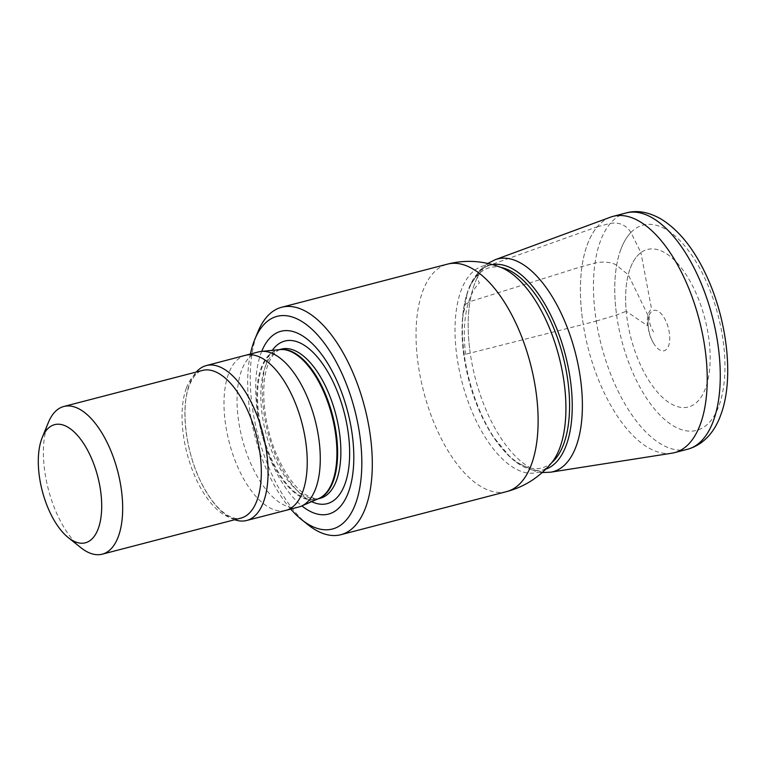 <?xml version="1.0" encoding="UTF-8"?>
<svg xmlns="http://www.w3.org/2000/svg" width="766" height="766" viewBox="0 0 766 766"><rect width="100%" height="100%" fill="white"/><g stroke="black" fill="none" stroke-linecap="round" stroke-linejoin="round"><path stroke-width="0.57" stroke-dasharray="3.83 2.87" d="M80.87 547.671A76.303 35.82 75.4 0 1 47.741 424.105A76.303 35.82 75.4 0 1 48.335 422.573M234.712 519.731A80.047 37.582 75.4 0 1 193.367 463.411A80.047 37.582 75.4 0 1 189.47 384.044A80.047 37.582 75.4 0 1 196.307 372.027M298.826 506.996A80.124 37.611 75.4 0 1 249.726 461.151A80.124 37.611 75.4 0 1 241.596 370.418A80.124 37.611 75.4 0 1 258.496 351.91M261.704 351.383A94.457 44.351 -104.6 0 0 261.053 353.078A94.457 44.351 -104.6 0 0 301.89 505.905M307.922 524.681A117.514 55.171 75.4 0 1 256.907 334.397A117.514 55.171 75.4 0 1 257.826 332.042M290.745 509.103A109.883 51.59 75.4 0 1 250.405 354.016M552.334 462.128A103.487 48.584 75.4 0 1 493.113 436.582A103.487 48.584 75.4 0 1 462.473 318.761A103.487 48.584 75.4 0 1 467.959 291.53A103.487 48.584 75.4 0 1 501.749 267.593M545.804 469.165A105.746 49.646 75.4 0 1 516.14 462.128A105.746 49.646 75.4 0 1 510.415 457.369A105.746 49.646 75.4 0 1 467.461 292.181A105.746 49.646 75.4 0 1 468.399 289.471A105.746 49.646 75.4 0 1 470.142 285.23A105.746 49.646 75.4 0 1 492.615 264.634M671.926 453.185A122.072 57.306 75.4 0 1 598.686 380.242A122.072 57.306 75.4 0 1 587.35 244.555A122.072 57.306 75.4 0 1 610.54 217.151M630.255 268.272A81.378 38.204 75.4 0 1 687.131 276.267A81.378 38.204 75.4 0 1 705.534 388.199A81.378 38.204 75.4 0 1 648.658 380.204A81.378 38.204 75.4 0 1 630.255 268.272M649.252 315.199A20.864 9.795 75.4 0 1 663.835 317.248A20.864 9.795 75.4 0 1 668.555 345.945A20.864 9.795 75.4 0 1 654.231 344.298A20.864 9.795 75.4 0 1 648.132 320.858A20.864 9.795 75.4 0 1 649.252 315.199A38.156 27.94 -159.7 0 0 653.599 331.956M462.473 318.761L467.461 292.181L464.751 302.388C461.486 318.378 461.189 336.073 463.842 355.481L465.776 355.386A94.457 44.351 -104.6 0 1 479.382 282.941C477.477 279.58 477.189 276.057 478.549 272.39A105.746 49.646 -104.6 0 0 470.065 285.402A105.746 49.646 -104.6 0 0 467.461 292.181A105.746 49.646 -104.6 0 0 464.234 354.601L583.242 324.439A122.072 57.306 -104.6 0 1 597.308 226.765L484.524 267.047A109.931 51.609 -104.6 0 0 470.267 353.231M463.842 355.481L464.234 354.601M478.549 272.39L480.292 269.728L484.524 267.047M597.308 226.765L610.349 223.375A122.072 57.306 -104.6 0 0 596.283 321.05L583.242 324.439M610.349 223.375C619.311 222.006 626.167 225.041 630.925 232.462L640.912 252.627A81.378 38.204 -104.6 0 0 626.224 311.264L647.404 325.694A23.104 10.848 -104.6 0 1 651.56 309.024L640.912 252.627M596.283 321.05L616.611 314.989L626.224 311.264M647.979 315.333L628.254 274.783L616.64 265.371A15.263 6.205 -0.9 0 0 595.029 263.102L581.988 266.491L469.989 301.603L464.282 305.155C463.411 307.855 464.062 309.981 466.264 311.542M186.387 388.046A76.303 35.82 75.4 0 1 202.483 370.418C199.572 371.184 194.334 373.195 189.288 385.671C180.527 407.388 185.535 451.883 201.199 482.532C209.099 498.111 217.496 508.787 226.391 514.57C232.318 518.161 237.154 519.338 240.888 518.122A76.303 35.82 75.4 0 1 194.133 474.46A76.303 35.82 75.4 0 1 186.387 388.046M285.747 510.405A80.124 37.611 75.4 0 1 236.675 464.512A80.124 37.611 75.4 0 1 228.555 373.818A80.124 37.611 75.4 0 1 245.417 355.309M279.13 349.698L280.117 349.602A77.127 36.213 -104.6 0 0 261.177 367.891A77.127 36.213 -104.6 0 0 270.101 457.781A77.127 36.213 -104.6 0 0 318.838 498.484L316.98 499.126A77.069 36.184 75.4 0 1 269.756 455.023A77.069 36.184 75.4 0 1 261.934 367.747A77.069 36.184 75.4 0 1 278.182 349.947A77.069 36.184 75.4 0 1 279.437 349.669M318.206 498.762A77.069 36.184 75.4 0 1 316.98 499.126L317.928 498.877M265.18 366.904A77.069 36.184 75.4 0 1 281.428 349.105C278.575 349.861 273.251 351.776 268.081 364.53C260 384.838 263.437 424.852 276.842 455.215C285.45 474.604 295.025 487.76 305.548 494.692C313.581 498.695 318.474 499.892 320.226 498.283A77.069 36.184 75.4 0 1 273.002 454.181A77.069 36.184 75.4 0 1 265.18 366.904M311.638 501.634A84.021 39.449 75.4 0 1 270.321 441.005A84.021 39.449 75.4 0 1 267.133 360.441A84.021 39.449 75.4 0 1 272.303 350.359M506.652 491.59A117.514 55.171 75.4 0 1 434.648 424.345A117.514 55.171 75.4 0 1 422.727 291.272A117.514 55.171 75.4 0 1 447.497 264.126M550.965 463.583A106.752 50.116 75.4 0 1 478.606 425.714A106.752 50.116 75.4 0 1 461.094 290.515A106.752 50.116 75.4 0 1 499.834 266.999M550.591 472.201A109.931 51.609 75.4 0 1 484.639 406.516A109.931 51.609 75.4 0 1 474.432 284.32A109.931 51.609 75.4 0 1 495.315 259.655M687.581 449.249A122.072 57.306 75.4 0 1 612.781 379.39A122.072 57.306 75.4 0 1 600.391 241.156A122.072 57.306 75.4 0 1 626.138 212.958M620.786 249.563A106.081 49.8 75.4 0 1 694.915 259.99A106.081 49.8 75.4 0 1 718.92 405.894A106.081 49.8 75.4 0 1 644.78 395.467A106.081 49.8 75.4 0 1 620.786 249.563M630.925 232.462A106.081 49.8 -104.6 0 0 616.611 314.989M510.415 457.369L493.113 436.582M487.808 263.427L482.8 267.277L470.142 285.23M542.194 472.565L535.951 471.636L516.14 462.128M648.132 320.858A38.156 38.156 0 0 0 654.231 344.298M480.292 269.728L470.065 285.402"/><path stroke-width="1.15" d="M42.235 437.52L48.335 422.573A76.303 35.82 75.4 0 1 63.837 406.478A76.303 35.82 75.4 0 1 110.591 450.14A76.303 35.82 75.4 0 1 118.337 536.554A76.303 35.82 75.4 0 1 102.242 554.182A76.303 35.82 75.4 0 1 80.87 547.671L68.26 537.588A61.05 28.658 75.4 0 1 41.766 438.746A61.05 28.658 75.4 0 1 42.235 437.52A61.05 28.658 75.4 0 1 84.873 445.467A61.05 28.658 75.4 0 1 98.23 528.703A61.05 28.658 75.4 0 1 68.26 537.588M196.307 372.027A80.047 37.582 75.4 0 1 206.313 365.564A80.047 37.582 75.4 0 1 255.384 411.323A80.047 37.582 75.4 0 1 263.514 501.998A80.047 37.582 75.4 0 1 246.604 520.497A80.047 37.582 75.4 0 1 234.712 519.731M258.496 351.91A80.124 37.611 75.4 0 1 261.273 351.422A80.124 37.611 75.4 0 1 308.688 400.455A80.124 37.611 75.4 0 1 315.716 488.488A80.124 37.611 75.4 0 1 301.488 506.077A80.124 37.611 75.4 0 1 298.826 506.996L285.785 510.395A80.124 37.611 75.4 0 1 285.747 510.405A80.124 37.611 75.4 0 0 302.675 491.887A80.124 37.611 75.4 0 0 294.546 401.154A80.124 37.611 75.4 0 0 245.455 355.309L258.496 351.91M301.89 505.905A94.457 44.351 -104.6 0 0 348.434 492.27A94.457 44.351 -104.6 0 0 327.685 363.362A94.457 44.351 -104.6 0 0 261.704 351.383M250.405 354.016A109.883 51.59 75.4 0 1 253.919 341.713A109.883 51.59 75.4 0 1 254.772 339.51L257.826 332.042A117.514 55.171 75.4 0 1 281.687 307.252A117.514 55.171 75.4 0 1 353.691 374.488A117.514 55.171 75.4 0 1 365.612 507.561A117.514 55.171 75.4 0 1 340.841 534.706A117.514 55.171 75.4 0 1 307.922 524.681L301.622 519.645A109.883 51.59 75.4 0 1 290.745 509.103M254.772 339.51A109.883 51.59 75.4 0 1 331.515 353.815A109.883 51.59 75.4 0 1 355.568 503.635A109.883 51.59 75.4 0 1 301.622 519.645M499.834 266.999A106.752 50.116 75.4 0 1 500.361 267.19L501.749 267.593A103.487 48.584 75.4 0 1 557.562 338.218A103.487 48.584 75.4 0 1 563.69 444.031A103.487 48.584 75.4 0 1 552.334 462.128L551.319 463.162A106.752 50.116 75.4 0 1 550.965 463.583M492.615 264.634A105.746 49.646 75.4 0 1 556.269 327.427A105.746 49.646 75.4 0 1 566.227 445.314A105.746 49.646 75.4 0 1 545.804 469.165M550.649 472.191A109.931 51.609 75.4 0 0 576.128 446.319A109.931 51.609 75.4 0 0 564.035 319.623A109.931 51.609 75.4 0 0 495.372 259.636A109.931 51.609 75.4 0 0 495.315 259.655L610.54 217.151A122.072 57.306 75.4 0 1 613.097 216.357A122.072 57.306 75.4 0 1 687.897 286.206A122.072 57.306 75.4 0 1 700.277 424.441A122.072 57.306 75.4 0 1 674.54 452.639A122.072 57.306 75.4 0 1 671.926 453.185L550.591 472.201A109.931 51.609 75.4 0 0 550.649 472.191L542.194 472.565M63.837 406.478L202.483 370.418A76.303 35.82 75.4 0 1 249.237 414.09A76.303 35.82 75.4 0 1 256.983 500.495A76.303 35.82 75.4 0 1 240.888 518.122L102.242 554.182M206.313 365.564L245.417 355.309A80.124 37.611 75.4 0 1 245.455 355.309M301.488 506.077L318.838 498.484A77.127 36.213 -104.6 0 0 332.53 481.555A77.127 36.213 -104.6 0 0 325.761 396.807A77.127 36.213 -104.6 0 0 280.117 349.602L261.273 351.422M279.437 349.669A77.069 36.184 75.4 0 1 325.914 395.266A77.069 36.184 75.4 0 1 333.229 481.326A77.069 36.184 75.4 0 1 318.206 498.762M279.13 349.698L281.428 349.105A77.069 36.184 75.4 0 1 328.662 393.207A77.069 36.184 75.4 0 1 336.475 480.474A77.069 36.184 75.4 0 1 320.226 498.283L317.928 498.877M272.303 350.359A84.021 39.449 75.4 0 1 329.935 375.694A84.021 39.449 75.4 0 1 344.863 484.256A84.021 39.449 75.4 0 1 311.638 501.634M447.497 264.126A117.514 55.171 75.4 0 1 519.511 331.372A117.514 55.171 75.4 0 1 531.432 464.445A117.514 55.171 75.4 0 1 506.652 491.59C524.27 486.917 539.159 477.438 551.319 463.162A106.752 50.116 75.4 0 0 559.841 447.832A106.752 50.116 75.4 0 0 554.91 342.766A106.752 50.116 75.4 0 0 500.361 267.19C482.781 260.651 465.163 259.626 447.497 264.126L281.687 307.252M613.097 216.357L626.138 212.958A122.072 57.306 75.4 0 1 700.938 282.817A122.072 57.306 75.4 0 1 713.318 421.051A122.072 57.306 75.4 0 1 687.581 449.249L674.54 452.639M246.604 520.497L285.747 510.405M340.841 534.706L506.652 491.59M495.372 259.636L487.808 263.427M687.581 449.249C705.352 444.242 715.568 429.477 720.71 415.038C734.393 379.352 727.327 319.278 705.735 274.171C693.393 248.012 678.322 229.522 660.512 218.703C648.151 211.885 636.69 209.97 626.138 212.958"/></g></svg>
